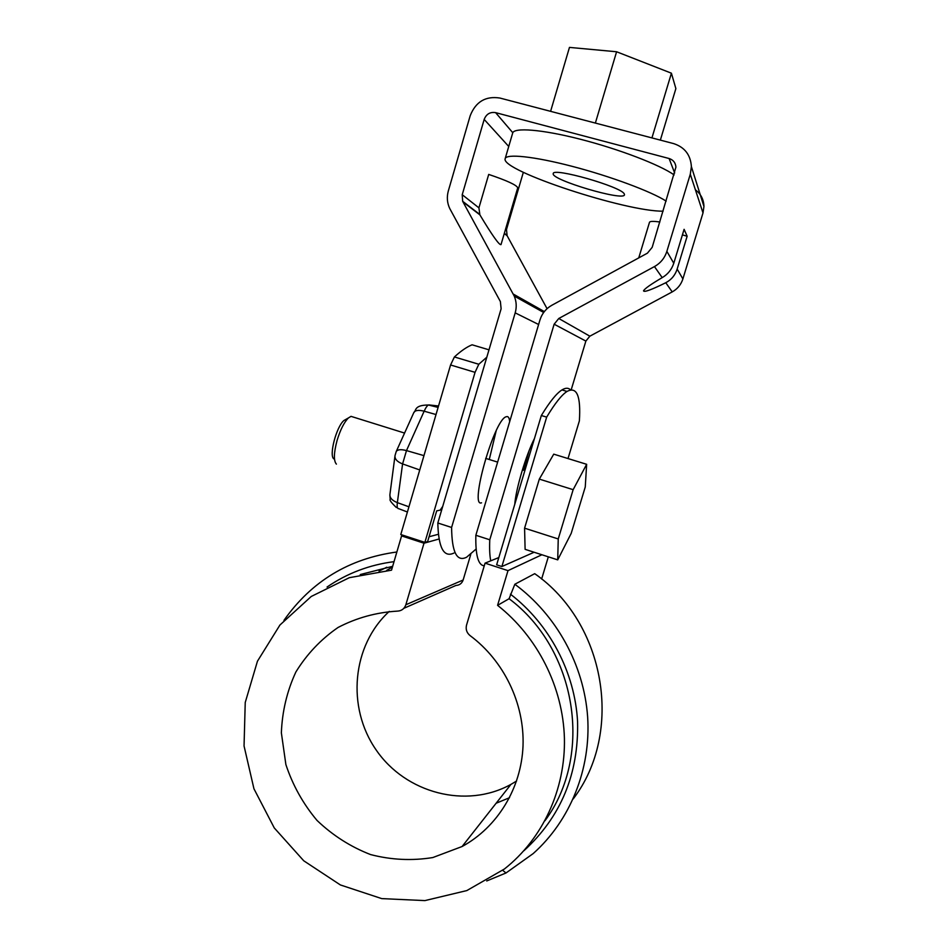 <?xml version="1.0" encoding="UTF-8"?>
<svg xmlns="http://www.w3.org/2000/svg" width="948" height="948" viewBox="0 0 948 948"><rect width="100%" height="100%" fill="white"/><g stroke="black" fill="none" stroke-linecap="round" stroke-linejoin="round"><path stroke-width="1.42" d="M546.664 417.132L501.883 566.537L496.645 564.83L541.344 415.52L546.664 417.132C554.936 403.374 561.726 394.806 567.034 391.441C576.858 386.215 580.97 396.027 579.37 420.888L568.018 458.548M541.344 415.52C549.698 401.798 556.571 393.266 561.974 389.924C565.577 387.708 568.445 387.696 570.554 389.877M496.112 803.252L509.55 797.695L496.112 803.252M403.54 535.419L401.585 535.904L424.005 543.216L439.054 538.997M438.403 534.269L429.053 536.758M516.589 781.034L510.948 784.387L462.103 846.517C497.499 827.201 521.317 788.238 523.023 745.91C524.6 703.558 503.909 660.732 470.054 635.587C466.712 632.814 465.539 629.318 466.534 625.123L485.056 563.148L498.814 557.554M541.628 579.027L548.323 556.832M386.642 570.423L392.448 567.023M424.005 543.216L405.851 604.753L463.134 580.022L470.777 554.379M463.134 580.022C461.913 583.423 459.531 585.224 455.976 585.437L403.836 608.32M510.948 784.387C466.132 809.213 405.756 793.168 376.238 750.081C346.293 707.279 351.992 645.41 389.273 611.389M283.95 620.383C311.418 581.314 349.054 558.514 396.856 551.997M485.056 563.148L507.998 570.637L497.582 605.345C537.54 636.76 563.017 687.075 564.416 738.291C565.577 789.518 542.623 838.944 504.336 869.055L466.831 890.575L424.917 900.6L381.736 898.609L340.379 884.946L303.739 860.784L274.28 827.948L253.946 788.772L244.051 745.981L245.236 702.468L257.453 661.206L279.944 625.016L311.252 596.47L349.314 577.688L391.524 570.175L401.585 535.904M462.103 846.517L432.821 857.549C411.965 860.926 391.204 859.931 370.538 854.563C350.57 846.801 332.736 835.425 317.035 820.447C303.076 803.797 292.695 785.169 285.881 764.562L281.366 732.851C282.184 711.427 287.019 691.139 295.859 672.014C306.856 654.144 320.91 639.296 338.057 627.469C356.543 617.823 376.344 612.372 397.461 611.116C401.62 610.891 404.417 608.77 405.851 604.753M394.024 561.666C369.495 564.807 347.169 573.267 327.048 587.037M544.981 820.719C593.804 755.035 576.526 649.001 509.088 598.721L514.835 584.252C556.358 614.908 583.992 664.927 587.641 716.972C591.042 769.041 570.293 820.518 533.143 853.615L505.983 872.99L486.727 880.953M523.889 850.759C560.872 816.998 578.778 773.959 577.581 721.653C574.891 672.132 549.437 624.128 510.451 594.183M497.582 605.345L509.088 598.721M392.65 566.312L360.252 574.547M386.76 567.236L379.034 571.134M541.877 554.758L507.998 570.637M534.115 552.246L501.883 566.537M514.835 584.252L534.719 573.67C605.369 622.848 624.199 732.188 573.173 798.974M484.262 565.79C478.219 565.375 475.41 555.208 475.849 535.276L539.933 320.069C541.983 313.539 545.989 308.586 551.926 305.22L647.425 253.163L652.188 247.321L675.924 167.097C675.521 162.724 673.258 159.868 669.11 158.517L495.603 112.634C490.128 111.781 486.312 114.044 484.179 119.424L462.221 194.719L462.66 201.296L514.231 296.06C516.494 301.511 516.814 307.116 515.191 312.864L451.604 527.455L437.822 523L501.125 308.775L500.378 301.559L449.743 208.513C447.112 202.884 446.65 197.006 448.345 190.868L470.196 115.715C475.718 101.744 485.613 95.843 499.869 98.035L673.625 143.598C684.681 147.213 690.606 154.88 691.388 166.623L690.286 174.207L666.859 251.374C664.702 258.057 660.566 263.129 654.452 266.578L558.763 318.492L554.142 324.204L585.864 341.079L589.846 336.185L672.227 291.901C677.488 288.962 681.043 284.637 682.892 278.925L703.001 212.933L703.949 206.451C703.724 199.507 700.88 193.961 695.417 189.825M475.849 535.276L489.772 539.779L554.142 324.204M504.277 233.54L507.121 235.72L547.067 308.681M585.864 341.079L571.217 389.77M523.343 172.311L506.493 229.535L507.121 235.72M529.055 450.774L523.723 470.255M654.452 266.578L662.202 277.622C667.83 274.339 671.682 269.552 673.779 263.26L684.101 229.321L687.146 236.23L682.406 234.867M687.146 236.23L677.156 269.066C675.201 275.181 671.409 279.731 665.78 282.729L672.227 291.901M662.202 277.622C650.743 284.364 644.521 288.784 643.526 290.858C644.071 292.482 651.489 289.768 665.78 282.729M453.891 553.075C443.806 557.874 438.45 547.849 437.822 523M496.171 430.842L489.275 459.496M451.604 527.455C451.864 552.222 456.853 562.14 466.594 557.223L476.109 549.034M509.669 421.706C509.396 418.447 508.578 416.729 507.204 416.551L505.9 416.836C493.837 420.616 469.189 508.033 481.537 502.807M517.691 187.988L517.726 187.858C516.814 185.121 507.133 180.641 488.706 174.42L478.918 207.849L479.878 214.852C492.32 235.542 499.371 245.449 501.018 244.596L501.065 244.454M659.855 221.998C653.314 221.085 649.866 221.192 649.487 222.33L638.751 257.892M534.459 438.497C526.01 454.981 515.902 488.801 514.752 504.348M489.772 539.779C489.369 548.797 489.701 555.812 490.756 560.837M550.598 111.331L569.464 47.4L616.591 51.761L671.409 73.197L675.877 88.602L660.353 140.126M671.409 73.197L651.94 137.91M616.591 51.761L595.368 123.074M505.225 158.458L512.619 133.253C513.401 127.21 541.687 129.331 580.271 139.214C618.783 149.037 659.642 164.715 674.111 174.894M663.126 211.167C626.178 211.807 501.125 170.794 505.118 158.826C505.699 153.481 533.736 156.302 572.201 166.35C610.619 176.34 651.525 191.614 666.171 201.13M624.27 193.937L624.483 194.767C624.305 201.592 550.681 179.788 553.253 173.674C552.139 166.978 621.604 186.768 624.27 193.937M478.799 364.257L475.055 372.339L424.882 542.386L400.791 534.53L450.573 364.98L454.4 356.958L478.799 364.257L486.81 357.206M454.4 356.958C460.929 350.973 466.819 346.921 472.08 344.799L488.99 349.824M424.882 542.386L427.619 541.628L436.708 510.854L440.156 510.143L442.716 506.422M586.646 464.307L553.739 454.151L539.317 479.107L524.576 528.178L525.109 549.342L557.72 559.865L571.206 533.357L585.26 486.976L586.646 464.307L573.149 489.678L558.242 538.95L557.72 559.865M558.242 538.95L524.576 528.178M573.149 489.678L539.317 479.107M333.945 458.939C328.695 456.106 336.315 426.659 343.934 420.497L346.352 419.123M353.497 417.132L351.021 416.362L348.426 417.938C344.112 422.275 340.332 429.764 337.085 440.405C333.755 452.954 333.53 460.858 336.398 464.117M505.983 872.99L502.713 870.311M666.859 251.374L673.779 263.26M677.156 269.066L682.892 278.925M690.286 174.207L703.001 212.933M538.606 324.5L515.191 312.864M669.11 158.517L674.68 172.998M484.179 119.424L508.744 146.466M495.603 112.634L512.785 132.72M462.968 201.9L479.878 214.852M462.221 194.719L478.918 207.849M505.651 228.871L506.493 229.535M589.846 336.185L558.763 318.492M513.259 294.058L544.353 311.584M423.957 455.632L406.491 450.584L402.58 463.928L397.354 502.641C392.01 500.497 389.545 497.688 389.96 494.204L394.925 456.308M419.751 469.959L402.58 463.928C397.129 461.783 394.605 459.01 395.008 455.609L396.217 451.556C397.567 449.471 400.992 449.151 406.491 450.584L424.147 411.195L436.021 414.537M408.932 506.789L397.354 502.641C396.868 506.706 397.271 508.697 398.587 508.638L407.403 512.003M438.177 407.213L428.472 405.009C427.204 405.59 425.771 407.652 424.147 411.195C418.708 409.82 415.283 410.235 413.885 412.439L396.217 451.556M438.533 405.981L428.982 404.926M475.055 372.339L450.573 364.98M561.974 389.924L567.034 391.441M691.388 166.623L703.949 206.451M462.66 201.296L479.534 214.236M504.36 233.267L506.86 235.187M501.018 244.596L517.726 187.858M543.666 312.485L514.231 296.06M413.885 412.439C416.421 410.887 413.719 405.057 428.472 405.009L438.106 407.415M389.865 495.022L390.197 499.371C389.367 500.07 391.429 502.784 396.371 507.524M524.848 470.599L522.419 469.841M497.629 462.114L485.66 458.37M404.571 433.07L351.021 416.362M343.934 420.497L348.426 417.938"/></g></svg>
